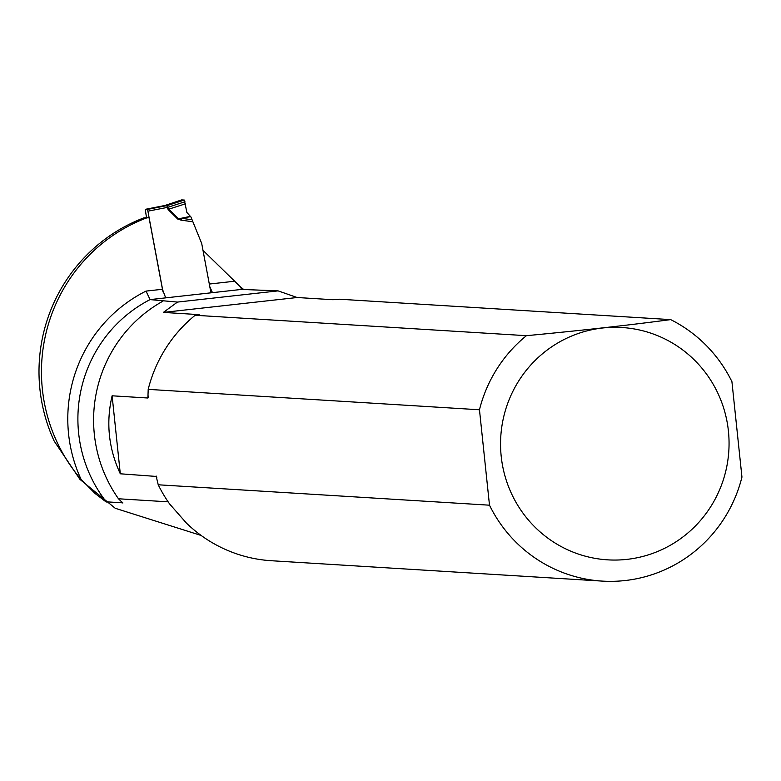 <?xml version="1.0" encoding="UTF-8"?>
<svg xmlns="http://www.w3.org/2000/svg" width="781" height="781" viewBox="0 0 781 781"><rect width="100%" height="100%" fill="white"/><g stroke="black" fill="none" stroke-linecap="round" stroke-linejoin="round"><path stroke-width="1.17" d="M201.195 535.483L115.246 508.285L79.926 479.358L54.153 441.04A163.795 160.788 93.5 0 1 143.675 217.938L146.135 218.084A163.795 160.788 93.5 0 0 81.078 479.378L94.979 493.407L105.933 501.802L122.802 502.837M168.14 501.832L118.478 498.776L122.832 503.032A133.414 130.964 -86.5 0 1 122.148 502.154M146.135 218.084L149.005 217.518L162.458 289.273L146.027 291.098L150.079 299.601L177.453 302.081L278.104 290.874L241.544 289.419L240.597 287.008L202.992 250.35M241.544 289.419L150.079 299.601A133.414 130.964 93.5 0 0 106.411 502.017M240.597 287.008L243.799 289.556M143.675 217.938L149.005 217.518M212.461 292.65L209.816 286.715M162.458 289.273L165.689 297.864M278.104 290.874L297.151 297.512L163.385 312.41L199.253 314.645M670.664 319.614C627.856 325.306 579.766 330.656 526.414 335.684A137.934 135.406 93.5 0 0 479.466 409.771L489.492 505.19A137.934 135.406 93.5 0 0 602.229 581.103A137.934 135.406 93.5 0 0 741.95 477.084L731.924 381.665A137.934 135.406 93.5 0 0 670.664 319.614L339.393 299.211L332.94 299.719L297.151 297.512M162.887 301.183A135.133 132.653 93.5 0 0 118.478 498.776M120.303 473.794C108.569 448.538 105.845 422.55 112.113 395.801L120.303 473.794L156.425 476.449M526.414 335.684L195.143 315.27A137.934 135.406 -86.5 0 0 148.195 389.368L147.902 398.007L112.113 395.801M163.385 312.41L177.453 302.081M489.492 505.19L158.231 484.786A137.934 135.406 -86.5 0 0 169.633 503.979L186.444 523.104A137.934 135.406 93.5 0 0 271.388 560.729L602.229 581.103M156.825 477.708A135.133 132.653 -86.5 0 1 156.102 475.99L158.231 484.786M148.195 389.368L479.466 409.771M665.402 339.218A116.389 114.251 93.5 0 0 502.32 423.566A116.389 114.251 93.5 0 0 626.967 559.372A116.389 114.251 93.5 0 0 727.296 463.797A116.389 114.251 93.5 0 0 665.402 339.218M148.156 397.5L147.902 398.007A135.133 132.653 -86.5 0 1 148.292 395.987M199.067 314.694A135.133 132.653 -86.5 0 1 199.184 314.616L195.143 315.27M163.053 291.987L147.892 211.182L147.248 209.464L145.276 209.347L146.457 217.382M192.722 221.755L181.075 220.144L177.677 219.031L168.266 209.708L167.036 207.473L167.066 205.569L165.094 205.442A6.892 6.59 85.6 0 0 165.875 205.237L181.68 199.897L184.336 200.063L186.884 212.481L190.925 216.952L201.703 243.477L210.968 292.895M181.68 199.897L164.996 205.462M147.248 209.464L167.066 205.569A6.892 6.863 117.8 0 0 167.886 205.354L167.681 207.336L168.774 209.181L178.185 218.504L181.377 218.28L191.941 219.744M185.361 203.841L168.774 209.181A6.892 0.996 134.7 0 0 168.266 209.708M184.336 200.063L167.886 205.354L165.875 205.237M147.892 211.182L167.036 207.473M181.075 220.144L181.377 218.28L190.652 216.63M177.677 219.031L190.388 216.337M181.602 200.942L181.7 199.897L184.336 200.063L186.884 212.481M209.308 284.05L234.29 281.267M146.027 291.098A142.035 139.418 93.5 0 0 81.078 479.378M165.904 205.237A6.892 6.765 93.5 0 1 165.103 205.442L145.276 209.347L165.045 205.452M184.98 201.771L167.671 207.346M167.066 205.569A6.892 6.765 93.5 0 0 167.866 205.354"/></g></svg>
